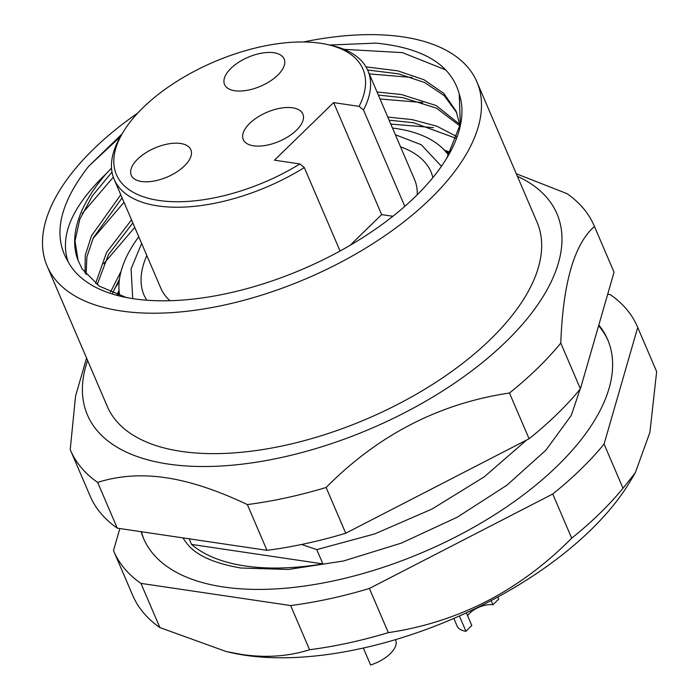 <?xml version="1.0" encoding="UTF-8"?>
<svg xmlns="http://www.w3.org/2000/svg" width="700" height="700" viewBox="0 0 700 700"><rect width="100%" height="100%" fill="white"/><g stroke="black" fill="none" stroke-linecap="round" stroke-linejoin="round"><path stroke-width="1.05" d="M249.725 123.34A32.419 15.768 -23.2 0 0 243.267 139.571A32.419 15.768 -23.2 0 0 265.659 145.407A32.419 15.768 -23.2 0 0 296.406 130.261A32.419 15.768 -23.2 0 0 302.855 114.03A32.419 15.768 -23.2 0 0 280.464 108.194A32.419 15.768 -23.2 0 0 249.725 123.34M274.444 160.178L299.915 163.957A134.085 65.214 156.8 0 1 158.883 200.454A134.085 65.214 156.8 0 1 122.99 132.379A134.085 65.214 156.8 0 1 179.445 79.756A134.085 65.214 156.8 0 1 320.477 43.26A134.085 65.214 156.8 0 1 327.766 44.616A134.085 65.214 156.8 0 1 359.109 106.374L333.637 102.603L274.444 160.178M184.406 165.952A32.419 15.768 -23.2 0 0 190.864 149.73A32.419 15.768 -23.2 0 0 168.472 143.885A32.419 15.768 -23.2 0 0 137.725 159.04A32.419 15.768 -23.2 0 0 131.276 175.271A32.419 15.768 -23.2 0 0 153.668 181.107A32.419 15.768 -23.2 0 0 184.406 165.952M277.69 75.206A32.419 15.768 -23.2 0 0 284.148 58.975A32.419 15.768 -23.2 0 0 261.756 53.139A32.419 15.768 -23.2 0 0 231.017 68.285A32.419 15.768 -23.2 0 0 224.56 84.516A32.419 15.768 -23.2 0 0 246.951 90.353A32.419 15.768 -23.2 0 0 277.69 75.206M299.915 163.957L304.308 167.562L340.069 251.002M327.766 44.616L331.704 45.509A138.014 67.121 156.8 0 1 367.885 70.639A138.014 67.121 156.8 0 1 363.493 109.979L359.109 106.374M304.308 167.562A138.014 67.121 156.8 0 1 157.867 205.914A138.014 67.121 156.8 0 1 114.179 179.384A138.014 67.121 156.8 0 1 120.925 135.844L122.99 132.379M404.801 206.351L363.493 109.979M417.244 194.758A138.014 67.121 -23.2 0 0 414.549 179.515L367.885 70.639M114.179 179.384L160.843 288.251A138.014 67.121 -23.2 0 0 170.021 300.72M146.834 255.57A156.188 75.959 -23.2 0 0 144.139 295.409L146.685 300.204M400.54 146.825A156.188 75.959 156.8 0 1 431.252 172.349L432.967 177.502M392.866 216.282L381.649 214.62L350.088 245.332M381.649 214.62L333.637 102.603M392.481 128.021A179.76 87.421 156.8 0 1 396.016 128.502A179.76 87.421 156.8 0 1 448.481 155.155M119.718 295.592A179.76 87.421 156.8 0 1 138.775 236.766M119.201 292.092A196.954 95.786 -23.2 0 0 118.099 295.059M449.409 153.466A196.954 95.786 -23.2 0 0 446.049 152.005M301.613 544.477L316.767 549.614L322.892 563.885L191.555 544.434L189.14 538.808M445.384 151.235L449.802 152.74M529.086 438.769A284.865 138.539 156.8 0 0 580.405 388.85L614.049 272.213L594.44 226.459C574.192 244.256 562.975 283.141 560.788 343.096A284.865 138.539 156.8 0 1 509.469 393.015L529.086 438.769L345.73 533.234A284.865 138.539 156.8 0 1 266.971 550.331L117.268 528.159A284.865 138.539 156.8 0 1 90.108 495.994L70.49 450.24A284.865 138.539 -23.2 0 0 97.659 482.405C118.93 475.668 141.627 474.101 165.751 477.715C189.831 481.241 217.035 490.192 247.362 504.577A284.865 138.539 156.8 0 0 326.121 487.48C378.21 434.919 439.32 403.428 509.469 393.015M516.285 173.758L566.991 193.629A284.865 138.539 156.8 0 1 594.16 225.794L613.769 271.547A284.865 138.539 156.8 0 1 614.049 272.213M580.405 388.85L560.788 343.096M345.73 533.234L326.121 487.48M266.971 550.331L247.362 504.577M117.268 528.159L97.659 482.405M86.564 358.067L75.547 396.165L70.219 449.575A284.865 138.539 -23.2 0 0 70.49 450.24M594.16 225.794A284.865 138.539 156.8 0 1 594.44 226.459M517.37 176.286A255.404 124.206 156.8 0 1 485.091 360.342A255.404 124.206 156.8 0 1 168.289 464.065A255.404 124.206 -23.2 0 1 87.596 360.491M476.884 81.821L537.066 222.25A233.791 113.697 156.8 0 1 434.989 382.856A233.791 113.697 156.8 0 1 181.309 451.395A233.791 113.697 -23.2 0 1 107.301 406.446L47.11 266.026A233.791 113.697 -23.2 0 0 121.117 310.975A233.791 113.697 156.8 0 0 374.797 242.436A233.791 113.697 156.8 0 0 476.884 81.821A233.791 113.697 156.8 0 0 402.868 36.881A233.791 113.697 -23.2 0 0 303.581 41.974M137.76 113.05A233.791 113.697 -23.2 0 0 47.11 266.026M329.586 45.028L375.953 43.12C423.421 47.828 451.176 64.767 459.226 93.94A212.966 103.574 156.8 0 1 447.326 157.211A212.966 103.574 156.8 0 1 122.089 296.608A212.966 103.574 156.8 0 1 68.11 261.686C52.482 235.777 59.299 204.006 88.559 166.381L122.045 133.98M126.184 297.474L99.426 286.204L82.197 269.062L78.085 260.435A203.14 98.796 -23.2 0 1 106.697 173.189C72.179 206.194 59.316 235.69 68.11 261.686M446.871 157.972L460.302 124.206L459.226 93.94M445.769 69.921L402.43 52.623L344.05 49.341M120.523 136.535L88.559 166.381M106.697 173.189L111.527 168.123M365.977 66.885L397.793 70.84L424.104 79.809L443.817 93.424L456.111 111.16L460.014 125.641M456.75 112.726L444.211 95.629L424.611 82.513L398.729 73.868L367.605 70.009M112.009 172.095L92.321 195.886L79.826 219.188L75.014 241.019L78.085 260.435M86.091 274.514L86.879 256.935L93.293 237.904L122.106 197.864M378.368 95.095L402.745 97.632L436.52 108.168L459.944 125.982M97.169 284.681L108.465 254.564L132.851 222.959M389.121 120.181L413.499 122.719L456.278 138.399M112.639 293.02L119.455 279.239M119.044 290.369L117.075 294.709M110.46 292.101L121.065 271.329M444.36 150.115L450.056 152.25M456.916 136.631L436.975 126.245L412.16 119.612L387.783 117.075M131.521 219.844L106.522 252.516L95.567 283.509M459.847 124.407L436.214 105.578L401.415 94.526L377.037 91.989M120.768 194.758L91.49 235.821L85.277 255.273L85.006 273.14M119.131 282.039L114.45 288.829M433.501 127.645L390.784 124.075M134.759 227.404L103.696 263.743M422.756 102.559L380.039 98.989M124.005 202.317L92.942 238.656M412.002 77.473L369.285 73.902M113.321 177.161L82.189 213.57M322.892 563.885A216.597 105.341 156.8 0 1 245.088 565.968A216.597 105.341 156.8 0 1 191.555 544.434M581.394 385.411L571.27 415.424L545.878 450.205L506.791 485.301L457.266 517.195L401.328 543.121L343.455 561.006L288.348 569.468L240.818 568.015C213.141 563.194 194.968 554.741 186.287 542.666A216.597 105.341 156.8 0 1 182.963 537.889M143.99 539.42A252.455 122.78 156.8 0 1 141.452 531.746M141.146 531.694A252.455 122.78 -23.2 0 0 143.57 538.449A252.455 122.78 -23.2 0 0 223.484 586.985A252.455 122.78 156.8 0 0 497.411 512.977A252.455 122.78 156.8 0 0 607.644 339.544A252.455 122.78 156.8 0 0 598.815 325.01M598.614 325.71A252.455 122.78 156.8 0 1 608.055 340.524M526.628 440.037L484.242 476.849L432.119 509.005L374.684 533.925L316.767 549.614M392.639 509.066L449.155 479.955M607.696 294.227L610.278 294.613A284.865 138.539 -23.2 0 1 637.438 326.777L656.372 370.956A284.865 138.539 156.8 0 1 656.653 371.613L649.906 432.32L635.294 472.806L623.009 488.25A284.865 138.539 156.8 0 1 571.69 538.178C519.601 590.739 458.491 622.23 388.334 632.642A284.865 138.539 156.8 0 1 309.575 649.731C288.304 656.477 265.606 658.035 241.491 654.43L226.249 651.56L159.871 627.559A284.865 138.539 -23.2 0 1 132.711 595.394L113.776 551.215A284.865 138.539 -23.2 0 0 140.936 583.38L159.871 627.559M140.936 583.38L290.64 605.553A284.865 138.539 -23.2 0 0 369.399 588.464L552.755 493.999A284.865 138.539 -23.2 0 0 604.074 444.071L637.718 327.434A284.865 138.539 -23.2 0 0 637.438 326.777M119.849 528.544L113.496 550.559A284.865 138.539 -23.2 0 0 113.776 551.215M290.64 605.553L309.575 649.731M635.294 472.806L630.044 481.6A261.293 127.076 156.8 0 1 245.21 655.279A261.293 127.076 -23.2 0 1 230.991 652.636L226.249 651.56M369.399 588.464L388.334 632.642M552.755 493.999L571.69 538.178M604.074 444.071L623.009 488.25M637.718 327.434L656.653 371.613M395.5 639.642L395.649 639.992A27.501 13.379 -23.2 0 1 396.191 642.6A27.501 13.379 -23.2 0 1 370.606 665L363.335 648.034M491.137 600.6L492.923 604.756L498.785 598.99L497.919 596.96M453.845 618.424L457.082 625.966A27.501 13.379 -23.2 0 0 465.938 631.278L471.8 625.511L466.366 612.832M459.384 616L465.938 631.278M467.565 615.624A17.684 8.601 156.8 0 1 469.551 613.322A17.684 8.601 156.8 0 1 492.923 604.756M141.645 243.469L131.075 268.905L132.72 298.62M441.455 166.294L421.251 144.734L395.351 134.732"/></g></svg>
